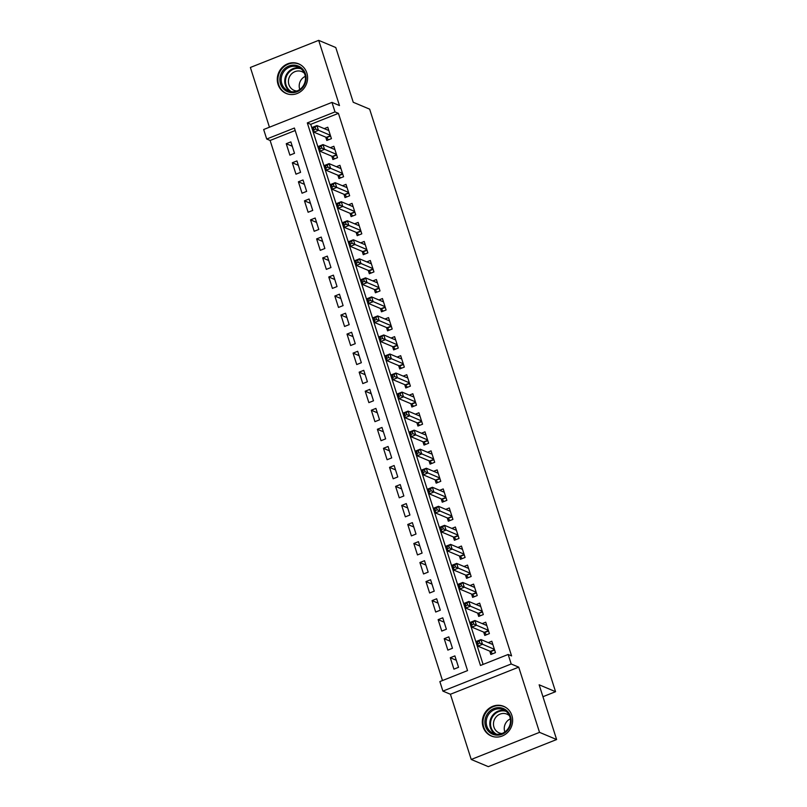 <?xml version="1.0" encoding="UTF-8"?>
<svg xmlns="http://www.w3.org/2000/svg" width="807" height="807" viewBox="0 0 807 807"><rect width="100%" height="100%" fill="white"/><g stroke="black" fill="none" stroke-linecap="round" stroke-linejoin="round"><path stroke-width="1.21" d="M278.032 84.372A16.069 14.99 -67.2 0 0 286.203 93.471A16.069 14.99 -67.2 0 0 302.575 89.94A16.069 14.99 -67.2 0 0 306.831 72.943A16.069 14.99 -67.2 0 0 298.651 63.844A16.069 14.99 -67.2 0 0 282.289 67.374A16.069 14.99 -67.2 0 0 278.032 84.372M483.08 726.875A16.069 14.99 -67.2 0 0 491.251 735.974A16.069 14.99 -67.2 0 0 507.623 732.443A16.069 14.99 -67.2 0 0 511.88 715.446A16.069 14.99 -67.2 0 0 503.699 706.347A16.069 14.99 -67.2 0 0 487.337 709.878A16.069 14.99 -67.2 0 0 483.08 726.875M266.714 139.026L263.667 129.513L331.97 102.388L335.006 111.911L307.316 122.906L480.468 665.462L508.158 654.467L511.194 663.99L442.902 691.105L439.865 681.592L467.546 670.597L294.394 128.041L266.714 139.026L270.123 140.468L442.488 680.543M542.95 696.703L555.559 691.69L369.646 109.157L353.244 102.267L335.773 47.532L318.684 40.35L250.382 67.465L269.447 127.213M555.559 691.69L539.147 684.8L556.618 739.535L488.316 766.65L471.227 759.468L539.53 732.353L518.719 667.147L511.194 663.99M518.719 667.147L450.417 694.262L471.227 759.468M450.417 694.262L442.902 691.105M556.618 739.535L539.53 732.353M325.746 137.15L326.805 140.479L331.425 138.653L327.773 127.224L324.243 128.626M331.818 156.185L332.887 159.524L337.497 157.688L333.856 146.269L330.325 147.671M337.891 175.23L338.96 178.559L343.57 176.723L339.929 165.304L336.398 166.706M343.974 194.265L345.033 197.594L349.653 195.758L346.001 184.339L342.471 185.741M350.046 213.3L351.106 216.629L355.726 214.803L352.074 203.374L348.553 204.776M356.119 232.335L357.188 235.664L361.798 233.838L358.157 222.409L354.626 223.811M362.202 251.37L363.261 254.709L367.871 252.873L364.229 241.454L360.699 242.857M368.274 270.416L369.334 273.744L373.954 271.909L370.302 260.49L366.771 261.892M374.347 289.451L375.406 292.78L380.026 290.944L376.385 279.525L372.854 280.927M380.42 308.486L381.489 311.815L386.099 309.989L382.457 298.56L378.927 299.962M386.503 327.521L387.562 330.85L392.182 329.024L388.53 317.595L385 318.997M392.575 346.556L393.634 349.895L398.255 348.059L394.603 336.64L391.072 338.042M398.648 365.601L399.717 368.93L404.327 367.094L400.686 355.675L397.155 357.077M404.721 384.636L405.79 387.965L410.4 386.129L406.758 374.71L403.228 376.112M410.803 403.671L411.863 407L416.483 405.175L412.831 393.745L409.3 395.148M416.876 422.707L417.935 426.035L422.555 424.21L418.914 412.781L415.383 414.183M422.949 441.742L424.018 445.081L428.628 443.245L424.986 431.826L421.456 433.228M429.031 460.787L430.091 464.116L434.701 462.28L431.059 450.861L427.528 452.263M435.104 479.822L436.163 483.151L440.783 481.315L437.132 469.896L433.601 471.298M441.177 498.857L442.246 502.186L446.856 500.36L443.214 488.931L439.684 490.333M447.249 517.892L448.319 521.221L452.929 519.395L449.287 507.966L445.757 509.368M453.332 536.927L454.391 540.266L459.012 538.43L455.36 527.011L451.829 528.414M459.405 555.962L460.464 559.301L465.084 557.466L461.443 546.046L457.912 547.449M465.478 575.008L466.547 578.337L471.157 576.501L467.515 565.082L463.985 566.484M471.56 594.043L472.62 597.372L477.23 595.536L473.588 584.117L470.057 585.519M477.633 613.078L478.692 616.407L483.312 614.581L479.661 603.152L476.13 604.554M483.706 632.113L484.775 635.452L489.385 633.616L485.743 622.197L482.213 623.599M456.288 660.247L450.286 657.725L453.927 669.144L458.547 667.308L454.896 655.889L450.286 657.725M450.215 641.212L444.203 638.68L447.855 650.109L452.465 648.273L448.823 636.854L444.203 638.68M444.132 622.167L438.13 619.645L441.772 631.074L446.392 629.238L442.75 617.819L438.13 619.645M438.06 603.132L432.058 600.61L435.699 612.029L440.319 610.203L436.668 598.774L432.058 600.61M431.987 584.097L425.985 581.575L429.627 592.994L434.237 591.168L430.595 579.739L425.985 581.575M425.914 565.061L419.902 562.54L423.554 573.959L428.164 572.123L424.522 560.704L419.902 562.54M419.832 546.026L413.83 543.494L417.471 554.923L422.091 553.088L418.44 541.668L413.83 543.494M413.759 526.981L407.757 524.459L411.399 535.888L416.019 534.052L412.367 522.633L407.757 524.459M407.686 507.946L401.674 505.424L405.326 516.843L409.936 515.017L406.294 503.588L401.674 505.424M401.604 488.911L395.601 486.389L399.253 497.808L403.863 495.982L400.222 484.553L395.601 486.389M395.531 469.876L389.529 467.354L393.17 478.773L397.79 476.937L394.139 465.518L389.529 467.354M389.458 450.841L383.456 448.309L387.098 459.738L391.708 457.902L388.066 446.483L383.456 448.309M383.386 431.795L377.373 429.274L381.025 440.703L385.635 438.867L381.993 427.448L377.373 429.274M377.303 412.76L371.301 410.238L374.942 421.658L379.562 419.832L375.911 408.403L371.301 410.238M371.23 393.725L365.228 391.203L368.87 402.622L373.49 400.797L369.838 389.367L365.228 391.203M365.157 374.69L359.145 372.168L362.797 383.587L367.407 381.751L363.765 370.332L359.145 372.168M359.075 355.655L353.073 353.123L356.724 364.552L361.334 362.716L357.693 351.297L353.073 353.123M353.002 336.61L347 334.088L350.642 345.517L355.262 343.681L351.61 332.262L347 334.088M346.929 317.575L340.927 315.053L344.569 326.472L349.179 324.646L345.537 313.217L340.927 315.053M340.857 298.54L334.844 296.018L338.496 307.437L343.106 305.611L339.465 294.182L334.844 296.018M334.774 279.504L328.772 276.983L332.413 288.402L337.033 286.566L333.392 275.147L328.772 276.983M328.701 260.469L322.699 257.937L326.341 269.367L330.961 267.531L327.309 256.112L322.699 257.937M322.629 241.424L316.616 238.902L320.268 250.331L324.878 248.495L321.236 237.076L316.616 238.902M316.546 222.389L310.544 219.867L314.195 231.286L318.805 229.46L315.164 218.031L310.544 219.867M310.473 203.354L304.471 200.832L308.113 212.251L312.733 210.425L309.081 198.996L304.471 200.832M304.4 184.319L298.398 181.797L302.04 193.216L306.65 191.38L303.008 179.961L298.398 181.797M298.328 165.284L292.316 162.752L295.967 174.181L300.577 172.345L296.936 160.926L292.316 162.752M295.191 130.512L270.123 140.468M294.505 153.31L290.863 141.891L286.243 143.717L289.884 155.146L294.505 153.31M508.158 654.467L511.577 655.909L338.426 113.343L310.735 124.339L483.1 664.423M489.778 651.148L490.848 654.487L495.458 652.651L491.816 641.232L488.285 642.634M331.97 102.388L339.485 105.556L318.684 40.35M338.426 113.343L335.006 111.911M310.735 124.339L307.316 122.906M292.245 146.238L286.243 143.717M492.552 653.811L490.626 651.632A2.058 0.545 68.3 0 0 490.333 651.38L477.885 646.155L476.372 641.394L480.982 639.568L492.875 644.561M479.166 641.172L480.982 639.568L482.505 644.319L477.885 646.155L477.926 643.804L479.772 643.068L479.166 641.172L477.32 641.898L477.926 643.804M494.398 649.322L479.772 643.068M476.372 641.394L477.32 641.898M510.488 716.445A13.901 12.973 112.8 0 1 502.125 734.239A13.901 12.973 112.8 0 1 485.562 726.34A13.901 12.973 112.8 0 1 493.924 708.536A13.901 12.973 112.8 0 1 510.488 716.445M486.833 726.118A12.872 12.014 -67.2 0 0 493.38 733.402A12.872 12.014 -67.2 0 0 506.493 730.577A12.872 12.014 -67.2 0 0 509.903 716.949A12.872 12.014 -67.2 0 0 503.356 709.666A12.872 12.014 -67.2 0 0 490.242 712.49A12.872 12.014 -67.2 0 0 486.833 726.118M504.839 731.969A10.138 9.462 112.8 0 1 504.728 731.626A10.138 9.462 112.8 0 1 510.357 718.855M501.954 733.513A10.138 9.462 112.8 0 1 499.109 732.847A10.138 9.462 112.8 0 1 493.955 727.107A10.138 9.462 112.8 0 1 496.638 716.374A10.138 9.462 112.8 0 1 506.967 714.145A10.138 9.462 112.8 0 1 509.429 715.708M506.1 707.648A15.969 14.899 -67.2 0 0 504.214 706.67A15.969 14.899 -67.2 0 0 487.953 710.18A15.969 14.899 -67.2 0 0 483.716 727.067A15.969 14.899 -67.2 0 0 491.836 736.105A15.969 14.899 -67.2 0 0 493.864 736.781M302.756 87.539A13.901 12.973 112.8 0 1 284.235 89.597A13.901 12.973 112.8 0 1 283.196 70.229A13.901 12.973 112.8 0 1 301.717 68.181A13.901 12.973 112.8 0 1 302.756 87.539M284.266 71.016A12.872 12.014 -67.2 0 0 288.331 90.898A12.872 12.014 -67.2 0 0 302.373 87.045A12.872 12.014 -67.2 0 0 298.308 67.163A12.872 12.014 -67.2 0 0 284.266 71.016M299.79 89.466A10.138 9.462 112.8 0 1 301.626 79.207A10.138 9.462 112.8 0 1 305.308 76.352M296.905 91.009A10.138 9.462 112.8 0 1 294.061 90.344A10.138 9.462 112.8 0 1 290.853 74.688A10.138 9.462 112.8 0 1 301.919 71.652A10.138 9.462 112.8 0 1 304.38 73.205M301.051 65.145A15.969 14.899 -67.2 0 0 299.165 64.167A15.969 14.899 -67.2 0 0 281.744 68.948A15.969 14.899 -67.2 0 0 286.788 93.612A15.969 14.899 -67.2 0 0 288.815 94.278M486.47 634.766L484.553 632.587A2.058 0.545 68.3 0 0 484.25 632.345L471.813 627.12L470.289 622.358L474.909 620.522L486.803 625.526M473.094 622.126L474.909 620.522L476.423 625.284L471.813 627.12L471.853 624.769L473.699 624.033L473.094 622.126L471.248 622.863L471.853 624.769M488.326 630.287L473.699 624.033M470.289 622.358L471.248 622.863M480.397 615.731L478.48 613.552A2.058 0.545 68.3 0 0 478.178 613.31L465.74 608.085L464.217 603.323L468.837 601.487L480.73 606.491M467.011 603.091L468.837 601.487L470.35 606.249L465.74 608.085L465.78 605.734L467.626 604.998L467.011 603.091L465.165 603.828L465.78 605.734M482.243 611.242L467.626 604.998M464.217 603.323L465.165 603.828M474.324 596.696L472.398 594.517A2.058 0.545 68.3 0 0 472.105 594.275L459.657 589.039L458.144 584.288L462.754 582.452L474.647 587.446M460.938 584.056L462.754 582.452L464.277 587.214L459.657 589.039L459.697 586.689L461.543 585.963L460.938 584.056L459.092 584.793L459.697 586.689M476.17 592.207L461.543 585.963M458.144 584.288L459.092 584.793M468.252 577.661L466.325 575.482A2.058 0.545 68.3 0 0 466.032 575.23L453.584 570.004L452.061 565.243L456.681 563.417L468.574 568.41M454.866 565.021L456.681 563.417L458.205 568.178L453.584 570.004L453.625 567.654L455.471 566.928L454.866 565.021L453.02 565.747L453.625 567.654M470.098 573.172L455.471 566.928M452.061 565.243L453.02 565.747M462.169 558.626L460.252 556.447A2.058 0.545 68.3 0 0 459.95 556.194L447.512 550.969L445.989 546.208L450.609 544.382L462.502 549.375M448.783 545.986L450.609 544.382L452.122 549.133L447.512 550.969L447.552 548.619L449.398 547.882L448.783 545.986L446.937 546.712L447.552 548.619M464.015 554.137L449.398 547.882M445.989 546.208L446.937 546.712M456.096 539.58L454.18 537.401A2.058 0.545 68.3 0 0 453.877 537.159L441.429 531.934L439.916 527.173L444.526 525.337L456.429 530.34M442.71 526.941L444.526 525.337L446.049 530.098L441.429 531.934L441.469 529.584L443.315 528.847L442.71 526.941L440.864 527.677L441.469 529.584M457.942 535.102L443.315 528.847M439.916 527.173L440.864 527.677M450.024 520.545L448.097 518.366A2.058 0.545 68.3 0 0 447.804 518.124L435.356 512.899L433.843 508.138L438.453 506.302L450.346 511.305M436.637 507.906L438.453 506.302L439.976 511.063L435.356 512.899L435.397 510.549L437.243 509.812L436.637 507.906L434.791 508.642L435.397 510.549M451.87 516.056L437.243 509.812M433.843 508.138L434.791 508.642M443.941 501.51L442.024 499.331A2.058 0.545 68.3 0 0 441.722 499.089L429.284 493.854L427.76 489.103L432.381 487.267L444.274 492.26M430.565 488.871L432.381 487.267L433.894 492.028L429.284 493.854L429.324 491.503L431.17 490.777L430.565 488.871L428.719 489.607L429.324 491.503M445.797 497.021L431.17 490.777M427.76 489.103L428.719 489.607M437.868 482.475L435.951 480.296A2.058 0.545 68.3 0 0 435.649 480.044L423.211 474.819L421.688 470.057L426.308 468.231L438.201 473.225M424.482 469.835L426.308 468.231L427.821 472.993L423.211 474.819L423.251 472.468L425.097 471.742L424.482 469.835L422.636 470.562L423.251 472.468M439.714 477.986L425.097 471.742M421.688 470.057L422.636 470.562M431.795 463.44L429.869 461.261A2.058 0.545 68.3 0 0 429.576 461.009L417.128 455.784L415.615 451.022L420.225 449.196L432.128 454.19M418.409 450.8L420.225 449.196L421.748 453.948L417.128 455.784L417.169 453.433L419.015 452.697L418.409 450.8L416.563 451.527L417.169 453.433M433.641 458.951L419.015 452.697M415.615 451.022L416.563 451.527M425.723 444.395L423.796 442.216A2.058 0.545 68.3 0 0 423.504 441.974L411.056 436.748L409.532 431.987L414.152 430.151L426.046 435.155M412.337 431.755L414.152 430.151L415.676 434.912L411.056 436.748L411.096 434.398L412.942 433.662L412.337 431.755L410.491 432.491L411.096 434.398M427.569 439.916L412.942 433.662M409.532 431.987L410.491 432.491M419.64 425.36L417.723 423.181A2.058 0.545 68.3 0 0 417.421 422.939L404.983 417.713L403.46 412.952L408.08 411.116L419.973 416.119M406.264 412.72L408.08 411.116L409.593 415.877L404.983 417.713L405.023 415.363L406.869 414.627L406.264 412.72L404.418 413.456L405.023 415.363M421.496 420.871L406.869 414.627M403.46 412.952L404.418 413.456M413.567 406.325L411.651 404.146A2.058 0.545 68.3 0 0 411.348 403.904L398.91 398.668L397.387 393.917L401.997 392.081L413.9 397.074M400.181 393.685L401.997 392.081L403.52 396.842L398.91 398.668L398.94 396.318L400.786 395.591L400.181 393.685L398.335 394.421L398.94 396.318M415.413 401.836L400.786 395.591M397.387 393.917L398.335 394.421M407.495 387.289L405.568 385.11A2.058 0.545 68.3 0 0 405.275 384.858L392.827 379.633L391.314 374.872L395.924 373.046L407.817 378.039M394.109 374.65L395.924 373.046L397.447 377.807L392.827 379.633L392.868 377.283L394.714 376.556L394.109 374.65L392.263 375.376L392.868 377.283M409.341 382.8L394.714 376.556M391.314 374.872L392.263 375.376M401.422 368.254L399.495 366.075A2.058 0.545 68.3 0 0 399.193 365.823L386.755 360.598L385.232 355.837L389.852 354.011L401.745 359.004M388.036 355.615L389.852 354.011L391.365 358.762L386.755 360.598L386.795 358.247L388.641 357.511L388.036 355.615L386.19 356.341L386.795 358.247M403.268 363.765L388.641 357.511M385.232 355.837L386.19 356.341M395.339 349.219L393.423 347.03A2.058 0.545 68.3 0 0 393.12 346.788L380.682 341.563L379.159 336.801L383.779 334.966L395.672 339.969M381.953 336.569L383.779 334.966L385.292 339.727L380.682 341.563L380.722 339.212L382.568 338.476L381.953 336.569L380.107 337.306L380.722 339.212M397.185 344.73L382.568 338.476M379.159 336.801L380.107 337.306M389.267 330.174L387.35 327.995A2.058 0.545 68.3 0 0 387.047 327.753L374.599 322.528L373.086 317.766L377.696 315.93L389.599 320.934M375.88 317.534L377.696 315.93L379.219 320.692L374.599 322.528L374.64 320.177L376.486 319.441L375.88 317.534L374.034 318.271L374.64 320.177M391.113 325.685L376.486 319.441M373.086 317.766L374.034 318.271M383.194 311.139L381.267 308.96A2.058 0.545 68.3 0 0 380.975 308.718L368.527 303.482L367.014 298.731L371.623 296.895L383.517 301.889M369.808 298.499L371.623 296.895L373.147 301.657L368.527 303.482L368.567 301.132L370.413 300.406L369.808 298.499L367.962 299.236L368.567 301.132M385.04 306.65L370.413 300.406M367.014 298.731L367.962 299.236M377.111 292.104L375.194 289.925A2.058 0.545 68.3 0 0 374.892 289.683L362.454 284.447L360.931 279.686L365.551 277.86L377.444 282.853M363.735 279.464L365.551 277.86L367.064 282.621L362.454 284.447L362.494 282.097L364.34 281.371L363.735 279.464L361.889 280.19L362.494 282.097M378.967 287.615L364.34 281.371M360.931 279.686L361.889 280.19M371.038 273.069L369.122 270.89A2.058 0.545 68.3 0 0 368.819 270.638L356.381 265.412L354.858 260.651L359.468 258.825L371.371 263.818M357.652 260.429L359.468 258.825L360.991 263.576L356.381 265.412L356.412 263.062L358.258 262.325L357.652 260.429L355.806 261.155L356.412 263.062M372.884 268.58L358.258 262.325M354.858 260.651L355.806 261.155M364.966 254.034L363.039 251.845A2.058 0.545 68.3 0 0 362.747 251.602L350.299 246.377L348.785 241.616L353.395 239.78L365.289 244.783M351.58 241.384L353.395 239.78L354.919 244.541L350.299 246.377L350.339 244.027L352.185 243.29L351.58 241.384L349.734 242.12L350.339 244.027M366.812 249.545L352.185 243.29M348.785 241.616L349.734 242.12M358.893 234.988L356.966 232.809A2.058 0.545 68.3 0 0 356.664 232.567L344.226 227.342L342.703 222.581L347.323 220.745L359.216 225.748M345.507 222.349L347.323 220.745L348.836 225.506L344.226 227.342L344.266 224.992L346.112 224.255L345.507 222.349L343.661 223.085L344.266 224.992M360.739 230.499L346.112 224.255M342.703 222.581L343.661 223.085M352.81 215.953L350.894 213.774A2.058 0.545 68.3 0 0 350.591 213.532L338.153 208.297L336.63 203.546L341.25 201.71L353.143 206.703M339.424 203.314L341.25 201.71L342.763 206.471L338.153 208.297L338.194 205.946L340.04 205.22L339.424 203.314L337.578 204.05L338.194 205.946M354.656 211.464L340.04 205.22M336.63 203.546L337.578 204.05M346.738 196.918L344.821 194.739A2.058 0.545 68.3 0 0 344.518 194.497L332.07 189.262L330.557 184.5L335.167 182.675L347.071 187.668M333.352 184.278L335.167 182.675L336.69 187.436L332.07 189.262L332.111 186.911L333.957 186.185L333.352 184.278L331.506 185.005L332.111 186.911M348.584 192.429L333.957 186.185M330.557 184.5L331.506 185.005M340.665 177.883L338.738 175.704A2.058 0.545 68.3 0 0 338.446 175.452L325.998 170.227L324.485 165.465L329.095 163.639L340.988 168.633M327.279 165.243L329.095 163.639L330.618 168.391L325.998 170.227L326.038 167.876L327.884 167.14L327.279 165.243L325.433 165.97L326.038 167.876M342.511 173.394L327.884 167.14M324.485 165.465L325.433 165.97M334.582 158.848L332.666 156.659A2.058 0.545 68.3 0 0 332.363 156.417L319.925 151.191L318.402 146.43L323.022 144.594L334.915 149.598M321.206 146.198L323.022 144.594L324.535 149.356L319.925 151.191L319.965 148.841L321.811 148.105L321.206 146.198L319.36 146.935L319.965 148.841M336.438 154.359L321.811 148.105M318.402 146.43L319.36 146.935M328.51 139.803L326.593 137.624A2.058 0.545 68.3 0 0 326.29 137.382L313.852 132.156L312.329 127.395L316.939 125.559L328.842 130.563M315.123 127.163L316.939 125.559L318.462 130.32L313.852 132.156L313.893 129.806L315.739 129.07L315.123 127.163L313.277 127.899L313.893 129.806M330.356 135.314L315.739 129.07M312.329 127.395L313.277 127.899M494.63 650.038L490.626 651.632M494.52 649.716L490.333 651.38M495.226 733.997A12.872 12.014 112.8 0 1 490.394 727.611A12.872 12.014 112.8 0 1 493.107 714.74A12.872 12.014 112.8 0 1 505.071 710.563M506.14 711.34A12.458 11.621 -67.2 0 0 494.035 714.81A12.458 11.621 -67.2 0 0 491.11 727.601A12.458 11.621 -67.2 0 0 496.527 734.219M290.177 91.494A12.872 12.014 112.8 0 1 287.827 72.519A12.872 12.014 112.8 0 1 300.022 68.06M301.092 68.837A12.458 11.621 -67.2 0 0 288.462 72.923A12.458 11.621 -67.2 0 0 291.478 91.716M488.548 631.003L484.553 632.587M488.447 630.681L484.25 632.345M482.475 611.968L478.48 613.552M482.374 611.645L478.178 613.31M476.402 592.933L472.398 594.517M476.301 592.61L472.105 594.275M470.33 573.888L466.325 575.482M470.219 573.565L466.032 575.23M464.247 554.853L460.252 556.447M464.146 554.53L459.95 556.194M458.174 535.818L454.18 537.401M458.073 535.495L453.877 537.159M452.102 516.783L448.097 518.366M451.991 516.46L447.804 518.124M446.019 497.748L442.024 499.331M445.918 497.425L441.722 499.089M439.946 478.702L435.951 480.296M439.845 478.38L435.649 480.044M433.873 459.667L429.869 461.261M433.773 459.344L429.576 461.009M427.801 440.632L423.796 442.216M427.69 440.309L423.504 441.974M421.718 421.597L417.723 423.181M421.617 421.274L417.421 422.939M415.645 402.562L411.651 404.146M415.544 402.239L411.348 403.904M409.573 383.517L405.568 385.11M409.472 383.194L405.275 384.858M403.49 364.482L399.495 366.075M403.389 364.159L399.193 365.823M397.417 345.446L393.423 347.03M397.316 345.124L393.12 346.788M391.345 326.411L387.35 327.995M391.244 326.089L387.047 327.753M385.272 307.376L381.267 308.96M385.161 307.053L380.975 308.718M379.189 288.331L375.194 289.925M379.088 288.008L374.892 289.683M373.116 269.296L369.122 270.89M373.016 268.973L368.819 270.638M367.044 250.261L363.039 251.845M366.943 249.938L362.747 251.602M360.961 231.226L356.966 232.809M360.86 230.903L356.664 232.567M354.888 212.191L350.894 213.774M354.787 211.868L350.591 213.532M348.816 193.145L344.821 194.739M348.715 192.823L344.518 194.497M342.743 174.11L338.738 175.704M342.632 173.787L338.446 175.452M336.66 155.075L332.666 156.659M336.559 154.752L332.363 156.417M330.588 136.04L326.593 137.624M330.487 135.717L326.29 137.382M504.214 706.67L505.222 707.093M491.836 736.105L492.855 736.539M299.165 64.167L300.174 64.6M286.788 93.612L287.806 94.036"/></g></svg>
